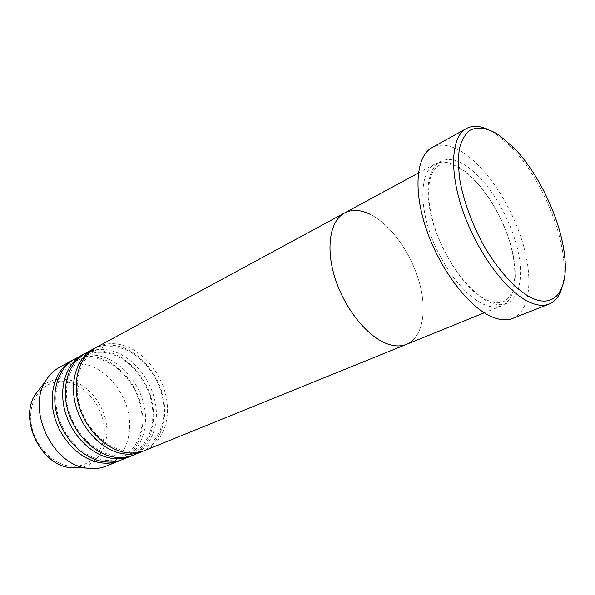 <?xml version="1.0" encoding="UTF-8"?>
<svg xmlns="http://www.w3.org/2000/svg" width="595" height="595" viewBox="0 0 595 595"><rect width="100%" height="100%" fill="white"/><g stroke="black" fill="none" stroke-linecap="round" stroke-linejoin="round"><path stroke-width="0.45" stroke-dasharray="2.98 2.23" d="M487.283 129.13L495.769 133.83L511.306 147.091C536.965 173.398 559.441 221.065 563.42 257.59C564.759 269.342 564.283 279.323 562 287.556M483.296 304.194C490.347 307.332 496.453 307.868 501.607 305.793C516.549 299.583 519.138 271.469 509.513 240.819C499.912 210.139 479.213 179.422 459.377 167.433C449.872 161.773 441.676 160.672 434.796 164.131C421.431 171.085 418.612 199.511 429.769 232.199C440.828 264.872 464.093 295.656 483.296 304.194M370.395 214.438C390.714 224.583 410.877 252.808 419.148 281.703C427.448 310.56 422.807 337.625 406.519 344.349C422.807 337.625 427.448 310.56 419.148 281.703C410.877 252.808 390.714 224.583 370.395 214.438C360.652 209.656 352.039 209.172 344.557 212.988M512.548 318.451C530.621 311.118 533.529 277.248 522.038 240.566C510.57 203.825 485.989 166.868 462.159 151.963C450.489 144.763 440.426 143.328 431.985 147.642M143.06 451.144C160.442 443.052 168.37 419.735 163.045 396.53C157.764 373.31 139.989 352.352 120.086 346.654C110.997 344.118 102.489 344.683 94.575 348.358M144.496 450.601C162.532 443.223 171.144 419.817 166.027 396.211C160.977 372.582 142.986 351.035 122.801 345.226C113.117 342.519 104.155 343.308 95.914 347.592M131.815 455.703C149.226 447.633 157.281 424.503 152.082 401.528C146.928 378.532 129.264 357.833 109.413 352.3C100.332 349.823 91.831 350.44 83.902 354.129M133.213 455.175C151.264 447.797 159.988 424.57 154.998 401.201C150.066 377.81 132.194 356.546 112.061 350.901C102.407 348.268 93.452 349.094 85.204 353.385M120.83 460.158C138.263 452.118 146.444 429.159 141.365 406.407C136.337 383.634 118.777 363.195 98.978 357.811C89.912 355.401 81.411 356.055 73.483 359.767M122.198 459.637C140.249 452.267 149.085 429.218 144.213 406.08C139.401 382.92 121.64 361.938 101.567 356.442C91.942 353.884 83.002 354.746 74.754 359.045M106.155 466.145C124.199 458.775 133.183 435.994 128.475 413.198C123.834 390.38 106.252 369.793 86.268 364.527C76.688 362.072 67.77 362.995 59.53 367.286M488.785 301.925C513.143 313.089 525.653 288.932 518.587 253.939C511.819 219.049 487.751 178.946 464.435 164.756C441.073 150.059 423.105 167.321 429.203 205.915C434.945 244.352 464.509 291.372 488.785 301.925M68.194 465.885C48.083 462.605 29.884 438.396 30.695 415.414C31.2 392.373 49.72 377.483 68.975 382.466C88.261 387.122 104.304 409.382 104.341 431.003C104.66 452.669 88.298 469.507 68.194 465.885M78.927 467.811C97.275 465.521 109.056 446.429 106.572 425.485C104.237 404.541 88.358 384.638 69.89 380.101C58.786 377.535 49.132 379.915 40.921 387.233M486.77 299.947C493.248 302.981 498.722 303.584 503.184 301.747C516.081 296.541 518.572 269.922 509.089 240.075C499.711 210.303 479.458 180.434 460.872 168.98C452.118 163.655 444.8 162.494 438.917 165.492C427.322 171.286 424.666 198.15 435.614 229.975C446.406 261.718 469.046 291.721 486.77 299.947M418.367 173.026L434.796 164.131M484.293 312.814L501.607 305.793M513.961 147.843L511.306 147.091M564.536 255.062L563.42 257.59M142.361 448.994C159.237 442.085 167.433 419.817 162.472 397.073C157.563 374.322 140.152 353.608 120.971 348.105C111.86 345.561 103.463 346.275 95.788 350.254C80.727 358.19 73.17 380.651 79.343 403.901C85.435 427.143 104.497 446.934 123.232 450.549C130.134 451.888 136.515 451.367 142.361 448.994M131.123 453.583C148.029 446.659 156.336 424.562 151.487 402.049C146.705 379.528 129.412 359.09 110.276 353.742C101.18 351.266 92.798 352.017 85.107 356.011C70.024 363.962 62.386 386.244 68.432 409.226C74.397 432.201 93.318 451.702 112.009 455.205C118.896 456.499 125.27 455.956 131.123 453.583M120.153 458.053C137.081 451.122 145.492 429.196 140.755 406.906C136.084 384.615 118.911 364.445 99.819 359.246C90.752 356.836 82.37 357.632 74.672 361.626C59.574 369.592 51.862 391.703 57.789 414.425C63.635 437.139 82.407 456.35 101.053 459.742C107.926 460.999 114.292 460.433 120.153 458.053"/><path stroke-width="0.89" d="M498.945 134.998C487.744 127.977 477.54 126.229 469.715 130.446C464.993 134.344 461.549 140.413 459.392 148.653C458.076 158.039 458.306 168.995 460.084 181.512C464.048 201.616 471.411 222.017 482.188 242.701C496.885 269.059 515.173 289.356 530.918 297.552C555.38 309.824 568.827 288.954 564.536 255.062C560.654 219.674 538.802 173.346 513.961 147.843L498.945 134.998M562 287.556C559.575 296.02 555.284 301.531 549.133 304.09C543.421 306.321 536.564 305.547 528.561 301.754C506.055 291.156 477.532 252.697 463.252 212.006C448.861 171.293 451.181 136.56 466.339 128.542C472.222 125.426 479.206 125.619 487.283 129.13M370.395 214.438C360.652 209.656 352.039 209.172 344.557 212.988C330.024 220.604 325.383 247.989 335.141 278.43C344.81 308.857 367.383 336.755 387.181 343.836C394.455 346.439 400.896 346.61 406.519 344.349L484.293 312.814M466.339 128.542L431.985 147.642C416.18 156.031 412.915 190.348 426.622 230.012C440.218 269.654 468.488 306.73 491.396 316.637C499.54 320.177 506.59 320.779 512.548 318.451L549.133 304.09M94.575 348.358L93.214 349.057C77.179 357.573 69.273 381.135 75.662 405.195C81.961 429.248 101.708 449.708 121.454 453.442C128.706 454.818 135.437 454.253 141.647 451.754L143.06 451.144M344.557 212.988L95.914 347.592C79.879 356.108 71.995 379.722 78.414 403.849C84.743 427.976 104.534 448.504 124.296 452.274C131.554 453.658 138.285 453.093 144.496 450.601L406.519 344.349C400.896 346.61 394.455 346.439 387.181 343.836C367.383 336.755 344.81 308.857 335.141 278.43C325.383 247.989 330.024 220.604 344.557 212.988L418.367 173.026M83.902 354.129L82.571 354.813C66.536 363.344 58.548 386.713 64.803 410.498C70.976 434.283 90.581 454.439 110.268 458.061C117.505 459.385 124.229 458.797 130.439 456.298L131.815 455.703M93.214 349.057L85.204 353.385C69.169 361.909 61.203 385.329 67.495 409.181C73.698 433.034 93.333 453.264 113.043 456.915C120.279 458.254 127.003 457.674 133.213 455.175L141.647 451.754M73.483 359.767L72.181 360.436C56.138 368.967 48.076 392.157 54.219 415.667C60.266 439.184 79.723 459.057 99.35 462.56C106.565 463.847 113.273 463.237 119.483 460.738L120.83 460.158M82.571 354.813L74.754 359.045C58.712 367.576 50.672 390.811 56.837 414.388C62.921 437.972 82.407 457.912 102.057 461.445C109.272 462.739 115.988 462.137 122.198 459.637L130.439 456.298M72.181 360.436L59.53 367.286C53.624 370.507 48.857 375.296 45.235 381.663C27.072 410.334 52.3 463.81 85.97 468.027L86.067 468.042C93.244 469.277 99.945 468.644 106.155 466.145L119.483 460.738M40.921 387.233L34.852 395.065C19.449 419.416 40.438 463.914 69.02 467.514L78.927 467.811M45.235 381.663L34.852 395.065C19.33 419.646 40.185 463.862 69.02 467.514L85.97 468.027"/></g></svg>
